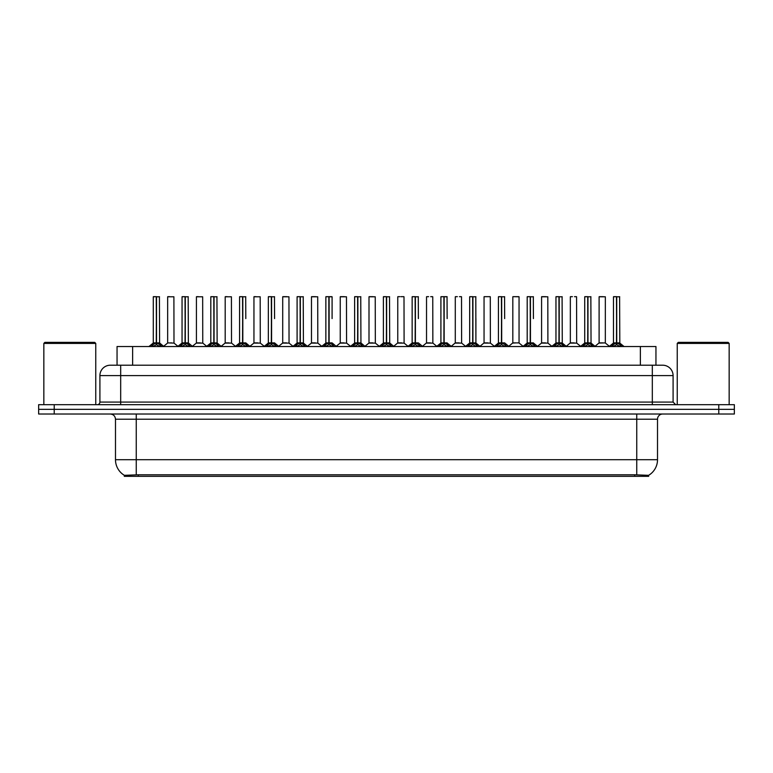 <?xml version="1.0" encoding="UTF-8"?>
<svg xmlns="http://www.w3.org/2000/svg" width="773" height="773" viewBox="0 0 773 773"><rect width="100%" height="100%" fill="white"/><g stroke="black" fill="none" stroke-linecap="round" stroke-linejoin="round"><path stroke-width="1.16" d="M113.931 365.214L117.052 365.214L117.052 346.526L655.948 346.526L655.948 365.214M648.682 476.323L124.318 476.323L124.318 475.289M115.486 459.703L136.251 459.703L136.251 419.208L115.486 419.208L115.486 459.703A18.175 18.175 0 0 0 124.376 475.327L138.328 474.796L634.672 474.796L648.624 475.327A18.175 18.175 0 0 0 657.514 459.703L657.514 419.208A5.189 5.189 0 0 1 662.703 414.019M734.35 414.019L734.35 409.342L38.65 409.342L38.65 414.019L54.226 414.019L54.226 409.342L38.65 409.342L38.65 404.675L54.226 404.675L54.226 409.342L734.35 409.342L734.35 414.019L54.226 414.019M673.09 375.601L99.91 375.601A10.387 10.387 0 0 1 110.297 365.214L662.703 365.214A10.387 10.387 0 0 1 673.09 375.601L673.09 402.076L675.679 404.675M99.91 375.601L99.91 402.076A2.599 2.599 0 0 1 97.321 404.675M734.35 404.675L734.35 409.342L734.35 404.675L54.226 404.675M151.083 346.526L152.861 344.652L156.262 342.932L156.262 344.739L156.446 296.677L153.392 296.677L156.359 296.677L156.359 342.893L159.934 344.652L161.721 346.526M156.272 296.677L153.286 296.784L153.286 342.893L156.262 342.932M156.532 342.932L156.532 344.739L156.446 342.893L159.518 342.893L156.532 342.893L156.532 296.677M156.88 343.096L159.605 343.096L159.412 296.677M156.262 296.784L156.446 342.893M156.359 296.677L155.363 296.677M155.924 343.096L153.286 342.893L156.397 342.893M159.934 344.652L159.934 346.526L156.532 344.739M156.262 344.739L152.87 346.526L152.861 344.652M171.567 342.893L170.649 342.893M173.896 296.784L167.664 296.784L173.896 296.784L173.993 343.096L167.673 342.893M169.741 296.677L167.77 296.677M167.664 296.784L167.664 342.893M179.848 346.526L181.626 344.652L185.027 342.932L185.027 344.739L185.211 296.677L182.148 296.677L185.114 296.677L185.114 342.893L188.699 344.652L190.477 346.526M185.027 296.677L182.051 296.784L182.051 342.893L185.027 342.932M185.298 342.932L185.298 344.739L185.211 342.893L188.274 342.893L185.298 342.893L185.298 296.677M185.636 343.096L188.37 343.096L188.177 296.677M185.027 296.784L185.211 342.893M185.114 296.677L184.129 296.677M184.689 343.096L182.051 342.893L185.162 342.893M188.699 344.652L188.699 346.526L185.298 344.739M185.027 344.739L181.636 346.526M208.604 346.526L210.391 344.652L213.792 342.932L213.792 344.739L213.966 296.677L210.913 296.677L213.879 296.677L213.879 342.893L217.464 344.652L219.242 346.526M213.792 296.677L210.807 296.784L210.807 342.893L213.792 342.932M214.063 342.932L214.063 344.739L213.966 342.893L217.039 342.893L214.063 342.893L214.053 296.677M214.401 343.096L217.136 343.096L216.933 296.677M213.792 296.784L213.966 342.893M213.879 296.677L212.884 296.677M213.445 343.096L210.807 342.893L213.928 342.893M217.464 344.652L217.464 346.526L214.063 344.739M213.792 344.739L210.391 346.526L210.391 344.652M237.369 346.526L239.147 344.652L242.548 342.932L242.548 344.739L242.732 296.677L239.678 296.677L242.645 296.677L242.645 342.893L246.229 344.652L248.007 346.526M242.558 296.677L239.572 296.784L239.572 342.893L242.548 342.932M242.819 342.932L242.819 344.739L242.732 342.893L245.804 342.893L242.819 342.893L242.819 296.677M245.804 318.592L245.698 296.677M242.548 296.784L242.732 342.893M242.645 296.677L241.649 296.677M242.21 343.096L239.572 342.893L242.683 342.893M246.22 346.526L242.819 344.739M242.548 344.739L239.157 346.526L239.147 344.652M266.134 346.526L267.912 344.652L271.313 342.932L271.313 344.739L271.497 296.677L268.434 296.677L271.4 296.677L271.4 342.893L274.985 344.652L276.773 346.526M271.323 296.677L268.337 296.784L268.337 342.893L271.313 342.932M271.584 342.932L271.584 344.739L271.497 342.893L274.57 342.893L271.584 342.893L271.584 296.677M274.57 318.592L274.463 296.677M271.313 296.784L271.497 342.893M271.4 296.677L270.415 296.677M268.337 318.592L268.337 342.893L271.449 342.893M274.985 344.652L274.985 346.526L271.584 344.739M271.313 344.739L267.922 346.526M200.333 342.893L199.405 342.893M196.429 296.784L202.661 296.784L202.758 343.096L196.332 343.096L199.54 342.893L196.429 342.893L196.429 296.784L202.661 296.784M198.506 296.677L196.535 296.677M229.088 342.893L228.17 342.893M225.194 296.784L231.417 296.784L231.513 343.096L225.098 343.096L228.306 342.893L225.194 342.893L225.194 296.784L231.417 296.784M227.272 296.677L225.291 296.677M257.853 342.893L256.936 342.893M253.95 296.784L260.182 296.784L260.279 343.096L253.863 343.096L257.071 342.893L253.95 342.893L253.95 296.784L260.182 296.784M256.027 296.677L254.056 296.677M43.839 343.405L44.882 342.371L94.721 342.371L95.755 343.405L43.839 343.405L43.839 404.675M95.755 343.405L95.755 404.675M677.245 343.405L678.279 342.371L728.118 342.371L729.161 343.405L677.245 343.405L677.245 404.675M729.161 343.405L729.161 404.675M294.89 346.526L296.677 344.652L300.079 342.932L300.079 344.739L300.262 296.677L297.199 296.677L300.166 296.677L300.166 342.893L303.75 344.652L305.528 346.526M300.079 296.677L297.093 296.784L297.093 342.893L300.079 342.932M300.349 342.932L300.349 344.739L300.262 342.893L303.325 342.893L300.349 342.893L300.339 296.677M300.687 343.096L303.422 343.096L303.219 296.677M300.079 296.784L300.262 342.893M300.166 296.677L299.17 296.677M299.731 343.096L297.103 342.893L300.214 342.893M303.75 344.652L303.75 346.526L300.349 344.739M300.079 344.739L296.677 346.526L296.677 344.652M323.655 346.526L325.433 344.652L328.844 342.932M329.114 296.784L332.09 296.784L329.114 296.784L329.114 342.932L332.516 344.652L334.294 346.526M325.858 296.784L328.844 296.677L325.858 296.784L325.858 342.893L328.844 342.893L328.834 344.739L329.105 296.677M329.114 342.932L329.114 344.739L329.018 342.893L332.09 342.893L329.018 342.893M328.844 296.677L328.979 342.893M331.984 296.677L325.964 296.677M332.09 296.784L332.09 318.592M328.844 296.784L328.844 342.893L325.858 342.893L325.858 318.592M328.931 296.677L327.936 296.677M332.506 346.526L329.114 344.739M328.834 344.739L325.443 346.526L325.433 344.652M352.42 346.526L354.198 344.652L357.599 342.932L357.599 344.739L357.783 296.677L354.73 296.677L357.696 296.677L357.696 342.893L361.271 344.652L363.059 346.526M357.609 296.677L354.623 296.784L354.623 342.893L357.599 342.932M357.87 342.932L357.87 344.739L357.783 342.893L360.856 342.893L357.87 342.893L357.87 296.677M358.218 343.096L360.943 343.096L360.749 296.677M357.599 296.784L357.783 342.893M357.696 296.677L356.701 296.677M357.261 343.096L354.623 342.893L357.735 342.893M361.271 344.652L361.271 346.526L357.87 344.739M357.599 344.739L354.208 346.526M286.619 342.893L285.691 342.893M282.715 296.784L288.947 296.784L289.044 343.096L282.618 343.096L285.826 342.893L282.715 342.893L282.715 296.784L288.947 296.784M286.87 296.677L282.821 296.677M315.384 342.893L314.456 342.893M311.48 296.784L317.713 296.784L317.8 343.096L311.384 343.096L314.592 342.893L311.48 342.893L311.48 296.784L317.713 296.784M315.635 296.677L311.587 296.677M344.14 342.893L343.222 342.893M340.246 296.784L346.468 296.784L346.565 343.096L340.149 343.096L343.357 342.893L340.246 342.893L340.246 296.784L346.468 296.784M344.391 296.677L340.342 296.677M381.186 346.526L382.964 344.652L386.365 342.932L386.365 344.739L386.548 296.677L383.485 296.677L386.452 296.677L386.452 342.893L390.036 344.652L391.814 346.526M386.365 296.677L383.389 296.784L383.389 342.893L386.365 342.932M386.635 342.932L386.635 344.739L386.548 342.893L389.611 342.893L386.635 342.893L386.635 296.677M386.973 343.096L389.708 343.096L389.515 296.677M386.365 296.784L386.548 342.893M386.452 296.677L385.466 296.677M386.027 343.096L383.389 342.893L386.5 342.893M390.036 344.652L390.036 346.526L386.635 344.739M386.365 344.739L382.973 346.526L382.964 344.652M409.941 346.526L411.729 344.652L415.13 342.932L415.13 344.739L415.304 296.677L412.251 296.677L415.217 296.677L415.217 342.893L418.802 344.652L420.58 346.526M415.13 296.677L412.144 296.784L412.144 342.893L415.13 342.932M415.401 342.932L415.401 344.739L415.304 342.893L418.377 342.893L415.401 342.893L415.391 296.677M418.377 318.592L418.27 296.677M415.13 296.784L415.304 342.893M415.217 296.677L414.222 296.677M412.144 318.592L412.144 342.893L415.265 342.893M418.792 346.526L415.401 344.739M415.13 344.739L411.729 346.526L411.729 344.652M438.706 346.526L440.484 344.652L443.886 342.932L443.886 344.739L444.069 296.677L447.036 296.677L441.016 296.677L443.982 296.677L444.166 344.739L444.069 342.893L447.142 342.893L444.156 342.893L444.156 296.677M444.156 342.932L447.567 344.652L449.345 346.526M443.895 296.677L440.91 296.784L440.91 342.893L443.886 342.932M447.142 318.592L447.036 296.677M443.886 296.784L444.069 342.893M443.982 296.677L442.987 296.677M440.91 318.592L440.91 342.893L444.021 342.893M447.567 344.652L447.567 346.526L444.166 344.739M443.886 344.739L440.494 346.526M467.472 346.526L469.25 344.652L472.651 342.932L472.651 344.739L472.834 296.677L469.781 296.677L472.738 296.677L472.738 342.893L476.323 344.652L478.11 346.526M472.661 296.677L469.675 296.784L469.675 342.893L472.651 342.932M472.921 342.932L472.921 344.739L472.834 342.893L475.907 342.893L475.801 296.677M475.907 296.784L472.921 296.784L472.921 342.893L475.994 343.096L473.269 343.096M472.651 296.784L472.834 342.893M472.738 296.677L471.752 296.677M469.675 318.592L469.675 342.893L472.786 342.893M476.323 344.652L476.323 346.526L472.921 344.739M472.651 344.739L469.259 346.526L469.25 344.652M496.227 346.526L498.015 344.652L501.416 342.932L501.416 344.739L501.6 296.677L498.537 296.677L501.503 296.677L501.503 342.893L505.088 344.652L506.866 346.526M501.416 296.677L498.43 296.784L498.43 342.893L501.416 342.932M501.687 342.932L501.687 344.739L501.6 342.893L504.663 342.893L501.687 342.893L501.677 296.677M504.663 318.592L504.566 296.677M501.416 296.784L501.6 342.893M501.503 296.677L500.508 296.677M501.068 343.096L498.44 342.893L501.551 342.893M505.078 346.526L501.687 344.739M501.416 344.739L498.015 346.526L498.015 344.652M372.905 342.893L371.987 342.893M369.001 296.784L375.234 296.784L375.33 343.096L368.905 343.096L372.122 342.893L369.001 342.893L369.001 296.784L375.234 296.784M373.156 296.677L369.108 296.677M401.67 342.893L400.743 342.893M403.893 296.677L400.926 296.677M399.844 296.677L397.873 296.677M397.766 296.784L397.766 342.893L400.878 342.893L397.766 342.893L393.689 346.314M403.999 296.784L404.095 343.096L397.67 343.096M430.426 342.893L429.508 342.893M432.658 296.677L430.687 296.677M428.609 296.677L426.628 296.677M426.532 296.784L426.532 342.893L429.643 342.893L426.532 342.893L422.454 346.314M432.754 296.784L432.851 343.096L426.435 343.096M459.191 342.893L458.273 342.893M461.413 296.677L459.442 296.677M457.365 296.677L455.394 296.677M455.287 296.784L455.287 342.893L458.408 342.893L455.297 342.893L451.219 346.314M461.52 296.784L461.616 343.096L455.2 343.096M487.956 342.893L487.029 342.893M490.179 296.677L484.159 296.677M484.053 296.784L484.053 342.893L487.174 342.893L484.053 342.893L479.975 346.314M490.285 296.784L490.382 343.096L483.956 343.096M524.993 346.526L526.771 344.652L530.181 342.932L530.181 344.739L530.355 296.677L527.302 296.677L530.268 296.677L530.268 342.893L533.853 344.652L535.631 346.526M530.181 296.677L527.196 296.784L527.196 342.893L530.181 342.932M530.452 342.932L530.452 344.739L530.355 342.893L533.428 342.893L530.452 342.893L530.442 296.677M533.428 318.592L533.322 296.677M530.181 296.784L530.355 342.893M530.268 296.677L529.273 296.677M529.834 343.096L527.196 342.893L530.317 342.893M533.853 344.652L533.853 346.526L530.452 344.739M530.181 344.739L526.78 346.526M553.758 346.526L555.536 344.652L558.937 342.932L558.937 344.739L559.121 296.677L556.067 296.677L559.034 296.677L559.034 342.893L562.609 344.652L564.396 346.526M558.947 296.677L555.961 296.784L555.961 342.893L558.937 342.932M559.208 342.932L559.208 344.739L559.121 342.893L562.193 342.893L559.208 342.893L559.208 296.677M559.555 343.096L562.28 343.096L562.087 296.677M558.937 296.784L559.121 342.893M559.034 296.677L558.038 296.677M558.599 343.096L555.961 342.893L559.072 342.893M562.609 344.652L562.609 346.526L559.208 344.739M558.937 344.739L555.545 346.526L555.536 344.652M582.523 346.526L584.301 344.652L587.702 342.932L587.702 344.739L587.886 296.677L584.823 296.677L587.789 296.677L587.789 342.893L591.374 344.652L593.152 346.526M587.702 296.677L584.726 296.784L584.726 342.893L587.702 342.932M587.973 342.932L587.973 344.739L587.886 342.893L590.949 342.893L587.973 342.893L587.973 296.677M588.311 343.096L591.045 343.096L590.852 296.677M587.702 296.784L587.886 342.893M587.789 296.677L586.804 296.677M587.364 343.096L584.726 342.893L587.838 342.893M591.364 346.526L587.973 344.739M587.702 344.739L584.311 346.526L584.301 344.652M611.279 346.526L613.066 344.652L616.468 342.932L616.468 344.739L616.641 296.677L613.588 296.677L616.554 296.677L616.554 342.893L620.139 344.652L621.917 346.526M616.468 296.677L613.482 296.784L613.482 342.893L616.468 342.932M616.738 342.932L616.738 344.739L616.641 342.893L619.714 342.893L616.738 342.893L616.728 296.677M617.076 343.096L619.811 343.096L619.608 296.677M616.468 296.784L616.641 342.893M616.554 296.677L615.559 296.677M616.12 343.096L613.482 342.893L616.603 342.893M620.139 344.652L620.139 346.526L616.738 344.739M616.468 344.739L613.066 346.526L613.066 344.652M516.722 342.893L519.05 342.893L519.05 296.784L512.924 296.677L518.944 296.677M519.05 296.784L512.924 296.677M512.818 296.784L512.818 342.893L515.794 342.893M516.064 342.893L512.818 342.893L508.74 346.314M545.477 342.893L544.559 342.893M541.583 296.784L547.806 296.784L547.902 343.096L541.486 343.096L544.694 342.893L541.583 342.893L541.583 296.784L547.806 296.784M545.728 296.677L541.68 296.677M574.242 342.893L573.324 342.893M576.465 296.677L574.494 296.677M572.416 296.677L570.445 296.677M570.339 296.784L570.339 342.893L573.46 342.893L570.339 342.893L566.261 346.314L562.28 343.096L566.522 346.526M576.571 296.784L576.668 343.096L570.242 343.096M603.008 342.893L602.08 342.893M605.336 296.784L599.104 296.784L605.336 296.784L605.327 342.893M603.259 296.677L599.21 296.677M599.104 296.784L599.104 342.893L602.215 342.893L599.104 342.893L595.026 346.314L591.045 343.096L595.278 346.526M475.907 318.592L475.907 342.893M634.672 476.323L634.672 474.796M138.328 476.323L138.328 474.796M132.627 365.214L132.627 346.526M640.373 365.214L640.373 346.526M636.749 414.019L636.749 419.208L136.251 419.208L136.251 414.019M657.514 419.208L636.749 419.208L636.749 459.703L657.514 459.703M636.749 474.893L636.749 459.703L136.251 459.703L136.251 474.893M718.774 414.019L718.774 404.675M120.685 404.675L120.685 365.214M99.91 402.076L673.09 402.076M652.315 365.214L652.315 404.675M159.518 296.784L156.532 296.784M160.484 345.125L160.484 346.526M152.32 345.125L152.32 346.526M188.274 296.784L185.298 296.784M189.25 345.125L189.25 346.526M181.626 344.652L181.626 346.526M181.075 345.125L181.075 346.526M217.039 296.784L214.063 296.784M218.005 345.125L218.005 346.526M209.841 345.125L209.841 346.526M250.133 346.526L245.804 342.893L243.166 343.096M245.804 296.784L242.819 296.784M246.229 344.652L246.229 346.526M246.771 345.125L246.771 346.526M238.606 345.125L238.606 346.526M270.975 343.096L268.337 342.893M278.898 346.526L274.56 342.893L271.932 343.096M274.57 296.784L271.584 296.784M275.536 345.125L275.536 346.526M267.912 344.652L267.912 346.526M267.361 345.125L267.361 346.526M303.325 296.784L300.349 296.784M304.301 345.125L304.301 346.526M296.127 345.125L296.127 346.526M328.496 343.096L325.858 342.893M336.419 346.526L332.09 342.893L329.453 343.096M332.516 344.652L332.516 346.526M333.057 345.125L333.057 346.526M324.892 345.125L324.892 346.526M360.856 296.784L357.87 296.784M361.822 345.125L361.822 346.526M354.198 344.652L354.198 346.526M353.657 345.125L353.657 346.526M389.611 296.784L386.635 296.784M390.587 345.125L390.587 346.526M382.413 345.125L382.413 346.526M414.782 343.096L412.144 342.893M422.705 346.526L418.377 342.893L415.739 343.096M418.377 296.784L415.401 296.784M418.802 344.652L418.802 346.526M419.343 345.125L419.343 346.526M411.178 345.125L411.178 346.526M443.547 343.096L440.91 342.893M447.142 342.893L444.504 343.096M447.142 296.784L444.156 296.784M448.108 345.125L448.108 346.526M440.484 344.652L440.484 346.526M439.943 345.125L439.943 346.526M472.313 343.096L469.675 342.893M476.873 345.125L476.873 346.526M468.699 345.125L468.699 346.526M508.992 346.526L504.663 342.893L502.025 343.096M504.663 296.784L501.687 296.784M505.088 344.652L505.088 346.526M505.639 345.125L505.639 346.526M497.464 345.125L497.464 346.526M533.428 342.893L530.79 343.096M533.428 296.784L530.452 296.784M534.394 345.125L534.394 346.526M526.771 344.652L526.771 346.526M526.229 345.125L526.229 346.526M562.193 296.784L559.208 296.784M563.159 345.125L563.159 346.526M554.995 345.125L554.995 346.526M590.949 296.784L587.973 296.784M591.374 344.652L591.374 346.526M591.925 345.125L591.925 346.526M583.75 345.125L583.75 346.526M619.714 296.784L616.738 296.784M620.68 345.125L620.68 346.526M612.516 345.125L612.516 346.526M515.929 342.893L512.721 343.096M605.336 342.893L599.007 343.096M115.486 419.208C115.177 416.058 113.447 414.328 110.297 414.019M159.518 342.893L163.847 346.526M153.189 343.096L148.957 346.526L153.189 343.096M167.567 343.096L163.586 346.314L159.605 343.096M173.993 343.096L177.974 346.314L181.955 343.096L177.722 346.526M188.274 342.893L192.603 346.526M217.039 342.893L221.368 346.526M210.72 343.096L206.478 346.526M231.513 343.096L235.494 346.314L239.475 343.096L235.243 346.526M260.279 343.096L264.26 346.314L268.241 343.096L264.008 346.526M196.332 343.096L192.351 346.314M202.758 343.096L206.739 346.314M225.098 343.096L221.117 346.314M253.863 343.096L249.882 346.314L245.901 343.096M289.044 343.096L293.025 346.314L297.006 343.096L292.764 346.526M311.384 343.096L307.403 346.314L303.422 343.096L307.654 346.526M325.762 343.096L321.529 346.526M360.856 342.893L365.185 346.526M354.527 343.096L350.295 346.526M282.618 343.096L278.638 346.314L274.657 343.096M317.8 343.096L321.781 346.314M340.149 343.096L336.168 346.314M346.565 343.096L350.546 346.314M389.611 342.893L393.94 346.526M383.292 343.096L379.06 346.526M412.057 343.096L407.815 346.526M440.813 343.096L436.581 346.526M447.238 343.096L451.471 346.526M469.578 343.096L465.346 346.526M475.994 343.096L480.236 346.526M498.343 343.096L494.102 346.526M368.905 343.096L364.924 346.314M375.33 343.096L379.311 346.314M404.095 343.096L408.076 346.314M432.851 343.096L436.832 346.314M461.616 343.096L465.597 346.314M490.382 343.096L494.362 346.314M527.099 343.096L522.867 346.526M533.525 343.096L537.757 346.526M547.902 343.096L551.883 346.314L555.864 343.096L551.632 346.526M584.63 343.096L580.397 346.526M613.395 343.096L609.153 346.526M619.811 343.096L624.043 346.526M519.137 343.096L523.118 346.314M541.486 343.096L537.506 346.314M576.668 343.096L580.649 346.314M605.433 343.096L609.414 346.314"/></g></svg>
